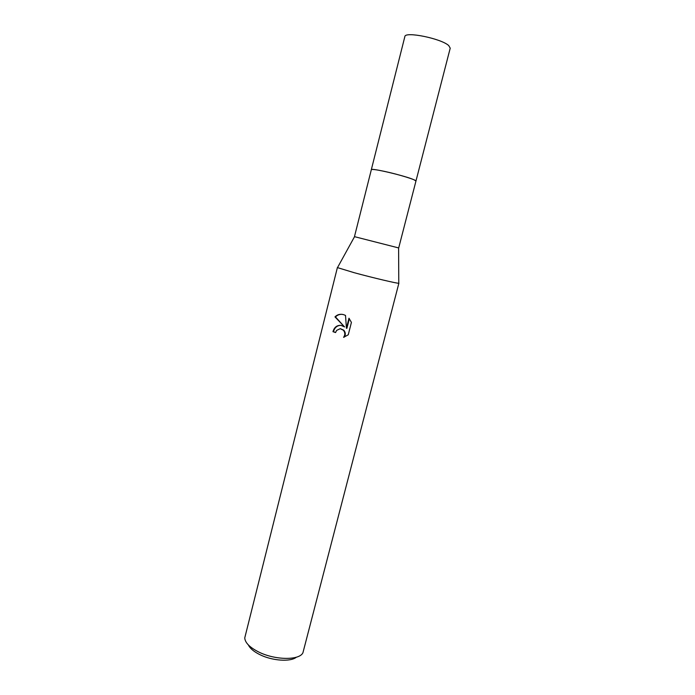 <?xml version="1.0" encoding="UTF-8"?>
<svg xmlns="http://www.w3.org/2000/svg" width="695" height="695" viewBox="0 0 695 695"><rect width="100%" height="100%" fill="white"/><g stroke="black" fill="none" stroke-linecap="round" stroke-linejoin="round"><path stroke-width="1.04" d="M354.459 236.665L371.33 169.693C371.834 169.085 376.134 169.632 384.248 171.344C398.53 174.367 416.948 180.04 415.94 181.065L415.931 181.108C417.304 180.153 398.713 174.393 384.248 171.335C375.96 169.589 371.651 169.05 371.321 169.719M337.579 267.471L354.546 236.674L398.609 247.924M337.492 267.627L354.346 272.744C372.902 277.8 397.853 283.682 398.774 283.247L398.774 283.065M348.256 334.79L343.582 337.336C345.293 334.894 345.215 332.514 343.33 330.195L340.194 328.692L336.597 330.429L335.589 332.558L332.957 331.68C334.252 327.241 336.936 325.138 341.028 325.373L344.59 326.937L334.964 316.894C337.379 314.479 340.307 313.749 343.738 314.687L345.519 315.443L346.423 328.283L348.977 318.223L351.409 322.393L348.264 334.79M337.405 267.523L244.744 637.949C245.1 642.71 249.661 647.34 258.418 651.849C274.76 660.241 299.406 660.545 302.924 652.779L398.887 283.195M248.376 644.96C249.992 648.366 253.736 651.554 259.626 654.525C272.014 660.849 290.562 662.109 296.383 657.201M340.724 325.329C337.023 325.512 334.608 327.64 333.461 331.706L335.615 332.427M333.461 331.706L332.957 331.68M342.07 314.322C339.447 314.227 337.249 315.096 335.477 316.937L344.59 326.937M340.498 328.718L343.817 330.229C345.632 332.41 345.78 334.712 344.26 337.127M349.359 318.684L346.909 328.309L346.423 328.283M335.477 316.937L334.964 316.894M371.312 169.736L371.321 169.684C370.4 167.565 406.219 176.052 414.177 179.857L415.958 181.056L398.695 247.941M371.321 169.684L404.855 36.6C404.759 31.11 441.473 38.581 448.753 45.609L450.221 48.163L415.958 181.056M398.609 247.907L398.774 283.247M343.33 330.195L343.817 330.229"/></g></svg>
